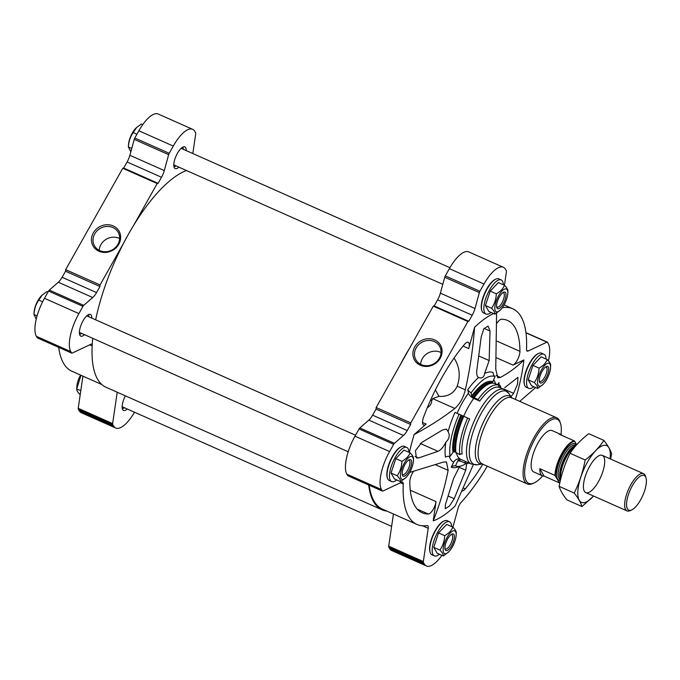 <?xml version="1.0" encoding="UTF-8"?>
<svg xmlns="http://www.w3.org/2000/svg" width="680" height="680" viewBox="0 0 680 680"><rect width="100%" height="100%" fill="white"/><g stroke="black" fill="none" stroke-linecap="round" stroke-linejoin="round"><path stroke-width="1.02" d="M82.926 376.133L78.217 408.306A2.261 0.816 113.9 0 0 78.293 409.216L79.101 410.626A31.11 11.254 113.9 0 0 81.311 412.734L115.728 428.017A31.11 11.254 113.9 0 0 134.512 412.216M58.692 347.352A117.997 42.67 113.9 0 0 71.876 371.229L101.77 384.498M192.822 153.535L195.721 133.739A2.261 0.816 113.9 0 0 195.644 132.829L194.837 131.418A31.11 11.254 113.9 0 0 192.627 129.31L158.21 114.028A31.11 11.254 113.9 0 0 138.873 130.79L134.793 138.023A2.261 0.816 113.9 0 0 134.24 139.366L129.871 155.278A11.313 4.088 113.9 0 1 127.092 161.984L123.675 168.062L122.782 168.266L65.645 269.662L65.543 271.226L62.118 277.296A11.313 4.088 113.9 0 1 58.327 282.251L49.317 290.079A2.261 0.816 113.9 0 0 48.552 291.074L44.48 298.308A31.11 11.254 113.9 0 0 36.363 336.311L37.17 337.714A2.261 0.816 113.9 0 0 37.332 337.866A2.261 0.816 113.9 0 0 37.553 337.883M125.383 395.853A11.883 4.292 113.9 0 0 123.531 410.44A11.883 4.292 113.9 0 0 127.219 408.977M91.826 318.121A11.883 4.292 113.9 0 0 91.273 315.214A11.883 4.292 113.9 0 0 90.431 314.406A11.883 4.292 113.9 0 0 81.685 323.527A11.883 4.292 113.9 0 0 80.792 336.124A11.883 4.292 113.9 0 0 84.481 334.671M186.218 150.603A11.883 4.292 113.9 0 0 185.666 147.696A11.883 4.292 113.9 0 0 184.824 146.888A11.883 4.292 113.9 0 0 176.077 156A11.883 4.292 113.9 0 0 175.185 168.597A11.883 4.292 113.9 0 0 178.874 167.144M386.911 511.105A118.787 42.959 -66.1 0 1 382.067 509.821L105.969 387.226A118.787 42.959 -66.1 0 1 92.242 344.462A118.787 42.959 -66.1 0 1 92.743 338.334M435.37 389.963L439.034 396.338C447.601 396.933 453.645 393.55 457.173 386.197C460.326 377.137 459.799 368.602 455.591 360.604L454.104 358.012M493.629 313.556A114.266 41.319 113.9 0 0 474.563 327.309C473.025 348.602 469.94 369.444 465.333 389.819C463.225 398.055 459.723 404.269 454.827 408.467C442.637 417.911 429.072 426.606 414.137 434.554A114.266 41.319 113.9 0 0 409.385 452.481M474.563 327.309L468.724 348.594A9.053 3.272 113.9 0 0 468.223 342.286A9.053 3.272 113.9 0 0 464.517 344.344A105.213 38.046 113.9 0 0 423.733 416.729A9.053 3.272 113.9 0 0 423.598 424.991A9.053 3.272 113.9 0 0 426.19 424.074L414.137 434.554M484.611 373.456L489.141 360.561L490.017 331.032L488.079 326.085L483.829 328.772L481.193 337.034L477.012 368.806C476.263 373.618 476.808 376.524 478.644 377.51C481.958 378.726 483.947 377.375 484.611 373.456A51.731 18.709 -66.1 0 1 493.085 372.546A5.652 5.27 113.4 0 0 495.04 376.601L492.745 381.786A1.131 1.054 113.4 0 0 492.83 382.899A2.261 2.108 113.4 0 0 493.017 383.137M478.575 377.476L478.644 377.51A51.731 18.709 -66.1 0 0 467.746 389.767A389.173 180.319 35.6 0 1 468.452 393.108A46.155 16.694 113.9 0 0 457.054 413.321A389.173 1.266 23.9 0 1 454.979 412.42A51.731 18.709 -66.1 0 0 448.12 431.69L446.454 429.072L442.569 429.938L421.821 442.408L415.438 450.627L416.389 457.912L418.498 457.963L437.996 451.325C440.895 449.998 443.521 446.956 445.867 442.212C449.361 438.744 450.109 435.242 448.12 431.69M393.431 514.004L388.722 546.176A2.261 0.816 113.9 0 0 388.798 547.086L389.606 548.496A31.11 11.254 113.9 0 0 391.816 550.604L426.428 565.972A31.11 11.254 113.9 0 0 441.898 555.356M504.433 285.251L506.421 271.694A2.261 0.816 113.9 0 0 506.345 270.784L505.537 269.374A31.11 11.254 113.9 0 0 503.327 267.265A31.11 11.254 113.9 0 0 483.99 284.027L479.91 291.261A2.261 0.816 113.9 0 0 479.358 292.604L474.988 308.516A11.313 4.088 113.9 0 1 472.209 315.223L468.784 321.3L467.899 321.504L410.762 422.9L410.652 424.464L407.235 430.534A11.313 4.088 113.9 0 1 403.444 435.489L368.841 420.121L359.822 427.958A2.261 0.816 113.9 0 0 359.065 428.944L354.986 436.177A31.11 11.254 113.9 0 0 346.868 474.181L347.675 475.583A2.261 0.816 113.9 0 0 347.837 475.737A2.261 0.816 113.9 0 0 348.058 475.754M368.841 420.121A11.313 4.088 113.9 0 0 372.623 415.166L376.048 409.096L376.15 407.532L399.78 365.602A118.787 42.959 -66.1 0 1 409.657 348.067L399.78 365.602M496.604 313.633L495.737 369.155L497.819 377.774L500.488 377.425C509.873 372.215 517.667 366.392 523.889 359.958L512.975 365.092A9.053 3.272 113.9 0 0 519.945 351.339A105.213 38.046 113.9 0 0 507.577 320.458A105.213 38.046 113.9 0 0 501.475 319.226A9.053 3.272 113.9 0 0 497.071 323.051M497.522 384.693A389.173 314.857 -8.3 0 0 498.865 382.594A51.731 18.709 -66.1 0 1 499.052 384.132M511.012 396.686L513.578 393.337L517.582 384.064L517.931 377.349L504.738 387.676M459.697 466.242L453.594 478.44L445.383 504.713L445.256 508.742L449.438 506.031L454.206 498.712L465.723 470.194L466.718 463.717M459.502 466.335A51.731 18.709 -66.1 0 1 451.223 467.151A5.652 5.27 113.4 0 1 455.532 465.877A48.816 17.654 113.9 0 0 457.121 466.335A48.816 17.654 113.9 0 0 466.352 463.352M449.216 456.28A46.155 16.694 113.9 0 0 453.696 462.162A389.173 362.839 113.4 0 1 451.223 467.151M454.979 412.42L459.085 414.23A48.816 17.654 -66.1 0 0 450.083 456.399A5.652 4.573 -8.3 0 0 445.442 457.104A51.731 18.709 -66.1 0 1 445.867 442.212M409.7 472.421L443.377 462.077L446.462 461.915L448.137 470.348C444.618 488.01 439.654 504.849 433.228 520.854A114.266 41.319 113.9 0 0 455.183 505.929L473.314 464.669M515.619 398.684A114.266 41.319 113.9 0 0 523.889 359.958M495.04 376.601A48.816 17.654 -66.1 0 0 471.129 392.853L471.614 396.151A1.131 0.527 35.6 0 0 472.183 396.933A2.261 1.045 35.6 0 0 473.169 397.536L478.133 399.44A1.7 0.79 35.6 0 0 479.723 401.064L473.731 398.403A5.652 2.618 35.6 0 1 468.452 393.108M450.083 456.399L453.008 452.31A1.131 0.918 -8.3 0 1 453.993 451.817A2.261 1.827 -8.3 0 1 455.115 452.03L459.841 454.665A1.7 1.377 -8.3 0 1 462.162 454.079A40.732 14.73 -66.1 0 1 469.676 418.905L457.054 413.321M453.696 462.162A5.652 5.27 113.4 0 1 460.666 459.315A40.732 14.73 113.9 0 0 460.717 459.331L466.71 461.992A1.7 1.581 113.4 0 0 464.576 462.901A42.423 15.342 113.9 0 0 469.149 463.08M403.444 435.489L394.425 443.317A2.261 0.816 113.9 0 0 393.669 444.312L389.598 451.546A31.11 11.254 113.9 0 0 381.48 489.549L382.287 490.952A2.261 0.816 113.9 0 0 382.449 491.104A2.261 0.816 113.9 0 0 382.806 491.079L401.684 482.188A5.652 2.049 113.9 0 1 402.585 482.103A5.652 2.049 113.9 0 1 403.24 484.041A117.997 42.67 113.9 0 0 416.993 524.467A117.997 42.67 113.9 0 0 427.125 525.572A5.652 2.049 113.9 0 1 427.609 525.623A5.652 2.049 113.9 0 1 428.204 528.292L423.334 561.544A2.261 0.816 113.9 0 0 423.411 562.453L424.218 563.865A31.11 11.254 113.9 0 0 426.428 565.972M452.914 527.178L458.201 507.9A5.652 2.049 113.9 0 1 460.998 502.554A117.997 42.67 113.9 0 0 487.305 466.191M519.75 401.37L535.662 387.549M548.412 360.876A31.11 11.254 113.9 0 0 548.275 343.689L547.468 342.286A2.261 0.816 113.9 0 0 547.307 342.133A2.261 0.816 113.9 0 0 546.95 342.159L528.071 351.05L526.626 350.412M502.35 307.666A5.652 2.049 113.9 0 0 502.622 307.666A117.997 42.67 113.9 0 1 512.762 308.771A117.997 42.67 113.9 0 1 526.515 349.197A5.652 2.049 113.9 0 0 527.17 351.135A5.652 2.049 113.9 0 0 528.071 351.05M503.327 267.265L468.724 251.898A31.11 11.254 113.9 0 0 449.378 268.659L445.298 275.893A2.261 0.816 113.9 0 0 444.745 277.236L440.377 293.156A11.313 4.088 113.9 0 1 437.597 299.854L434.18 305.932L433.287 306.136L409.657 348.067M468.784 321.3L434.18 305.932M467.899 321.504L433.287 306.136M414.74 346.919A14.96 13.481 150.1 0 1 440.037 344.454A14.96 13.481 150.1 0 1 427.686 366.367A14.96 13.481 150.1 0 1 414.74 346.919M410.762 422.9L376.15 407.532M410.652 424.464L376.048 409.096M369.197 485.223A117.997 42.67 113.9 0 0 382.381 509.099L416.993 524.467M546.091 359.074A18.666 6.749 113.9 0 0 545.233 355.504A18.666 6.749 113.9 0 0 543.915 354.238L541.501 353.166A18.666 6.749 113.9 0 0 538.517 353.438L537.897 353.736A18.105 6.545 113.9 0 0 527.459 367.361A18.105 6.545 113.9 0 0 524.356 384.234L524.552 384.888A18.666 6.749 113.9 0 0 526.354 387.286L528.76 388.356A18.666 6.749 113.9 0 0 533.808 386.733M451.698 526.601A18.666 6.749 113.9 0 0 450.84 523.022A18.666 6.749 113.9 0 0 449.514 521.755L447.108 520.693A18.666 6.749 113.9 0 0 444.125 520.965L443.496 521.254A18.105 6.545 113.9 0 0 433.067 534.88A18.105 6.545 113.9 0 0 429.955 551.752L430.159 552.415A18.666 6.749 113.9 0 0 431.953 554.812L434.367 555.883A18.666 6.749 113.9 0 0 439.416 554.251M408.952 452.285A18.666 6.749 113.9 0 0 408.102 448.715A18.666 6.749 113.9 0 0 406.776 447.448L404.37 446.377A18.666 6.749 113.9 0 0 401.378 446.649L400.758 446.947A18.105 6.545 113.9 0 0 390.328 460.564A18.105 6.545 113.9 0 0 387.217 477.445L387.413 478.1A18.666 6.749 113.9 0 0 389.215 480.496L391.629 481.567A18.666 6.749 113.9 0 0 396.678 479.935M503.353 284.767A18.666 6.749 113.9 0 0 502.494 281.188A18.666 6.749 113.9 0 0 501.168 279.922L498.763 278.851A18.666 6.749 113.9 0 0 495.771 279.131L495.15 279.421A18.105 6.545 113.9 0 0 484.721 293.046A18.105 6.545 113.9 0 0 481.61 309.918L481.814 310.582A18.666 6.749 113.9 0 0 483.608 312.978L486.021 314.05A18.666 6.749 113.9 0 0 491.07 312.418M462.46 491.002A9.053 3.272 113.9 0 0 465.239 488.894A105.213 38.046 113.9 0 0 482.834 464.202M413.423 471.537A9.053 3.272 113.9 0 0 409.81 481.899A105.213 38.046 113.9 0 0 422.178 512.779A105.213 38.046 113.9 0 0 428.281 514.012A9.053 3.272 113.9 0 0 436.041 501.627L433.228 520.854M561 434.554A35.071 12.682 113.9 0 0 560.575 423.742L560.175 422.425A36.202 13.09 113.9 0 0 559.258 420.231A36.202 13.09 113.9 0 0 556.69 417.775A36.202 13.09 113.9 0 0 530.034 445.553A36.202 13.09 113.9 0 0 527.306 483.947A36.202 13.09 113.9 0 0 533.094 483.421L534.336 482.834A35.071 12.682 113.9 0 0 542.64 475.898M560.575 423.742A35.071 12.682 113.9 0 0 559.683 421.617A35.071 12.682 113.9 0 0 530.4 448.4A35.071 12.682 113.9 0 0 534.336 482.834M559.878 482.596A22.304 8.066 -66.1 0 1 559.317 482.638L554.948 475.396L539.801 468.673A22.627 8.186 113.9 0 0 540.846 474.291A22.627 8.186 113.9 0 0 542.453 475.821L533.783 471.971A22.627 8.186 -66.1 0 1 532.177 470.433A22.627 8.186 -66.1 0 1 536.724 445.332A22.627 8.186 -66.1 0 1 552.143 430.61L560.821 434.46A22.627 8.186 113.9 0 0 559.215 434.205L574.37 440.938L576.742 444.703M439.034 396.338L432.667 398.625L431.655 400.86C431.681 403.503 430.219 405.807 427.269 407.779M500.71 387.966A48.816 17.654 113.9 0 0 500.497 386.087L499.528 387.438M498.865 382.594A5.652 4.573 -8.3 0 0 498.89 383.469A5.652 4.573 -8.3 0 0 500.497 386.087M459.085 414.23L467.662 418.022A42.423 15.342 -66.1 0 0 459.841 454.665M455.115 452.03A41.862 15.138 -66.1 0 1 462.842 415.871M455.991 452.956A42.423 15.342 -66.1 0 1 463.819 416.313M469.676 418.905L467.662 418.022M464.576 462.901L460.734 461.193L459.799 460.164A2.261 2.108 113.4 0 0 458.711 460.012A42.16 15.249 113.9 0 0 460.003 460.394M455.532 465.877L457.827 460.692A1.131 1.054 113.4 0 1 458.711 460.012M471.129 392.853A5.652 2.618 35.6 0 1 467.746 389.767M473.169 397.536A41.862 15.138 -66.1 0 1 491.274 383.137L492.635 383.129A42.423 15.342 -66.1 0 1 495.065 383.605L498.916 385.313A42.423 15.342 -66.1 0 0 478.133 399.44M474.283 397.732A42.423 15.342 -66.1 0 1 492.635 383.129M479.723 401.064A40.732 14.73 -66.1 0 1 499.673 387.506A1.7 1.581 113.4 0 1 498.916 385.313M382.067 509.821A118.787 42.959 -66.1 0 1 368.688 485.002M95.659 319.821A118.787 42.959 -66.1 0 1 123.692 243.006A118.787 42.959 -66.1 0 1 133.569 225.479A118.787 42.959 -66.1 0 1 186.473 170.519M495.771 279.131A18.666 6.749 113.9 0 0 485.019 293.173A18.666 6.749 113.9 0 0 481.814 310.582M501.168 279.922A18.666 6.749 113.9 0 0 487.424 294.245A18.666 6.749 113.9 0 0 486.021 314.05M504.5 285.277L498.372 282.557L490.212 291.1L485.427 305.532L488.818 311.414L494.938 314.135C495.167 312.774 494.037 310.811 491.555 308.252C494.496 304.053 496.094 299.243 496.332 293.82C500.404 291.584 503.123 288.736 504.5 285.277C506.983 287.835 508.113 289.799 507.883 291.159M401.378 446.649A18.666 6.749 113.9 0 0 390.626 460.7A18.666 6.749 113.9 0 0 387.413 478.1M406.776 447.448A18.666 6.749 113.9 0 0 393.031 461.771A18.666 6.749 113.9 0 0 391.629 481.567M410.108 452.795L403.979 450.075L395.82 458.626L391.034 473.05L394.417 478.941L400.546 481.652C400.775 480.292 399.644 478.337 397.162 475.771C400.103 471.58 401.701 466.769 401.94 461.346C406.011 459.102 408.731 456.254 410.108 452.795C412.59 455.362 413.721 457.325 413.491 458.677M444.125 520.965A18.666 6.749 113.9 0 0 433.364 535.007A18.666 6.749 113.9 0 0 430.159 552.415M449.514 521.755A18.666 6.749 113.9 0 0 435.769 536.078A18.666 6.749 113.9 0 0 434.367 555.883M452.846 527.111L446.726 524.39L438.558 532.933L433.78 547.366L437.163 553.248L443.284 555.968C443.513 554.608 442.383 552.644 439.9 550.086C442.85 545.887 444.44 541.076 444.677 535.653C448.749 533.417 451.469 530.57 452.846 527.111C455.328 529.669 456.458 531.633 456.229 532.992M538.517 353.438A18.666 6.749 113.9 0 0 527.756 367.489A18.666 6.749 113.9 0 0 524.552 384.888M543.915 354.238A18.666 6.749 113.9 0 0 530.162 368.56A18.666 6.749 113.9 0 0 528.76 388.356M547.238 359.584L541.119 356.873L532.95 365.415L528.173 379.839L531.556 385.73L537.676 388.45C537.906 387.09 536.775 385.126 534.293 382.559C537.242 378.369 538.832 373.558 539.07 368.135C543.141 365.891 545.87 363.043 547.238 359.584C549.721 362.151 550.851 364.115 550.621 365.475M485.427 305.532L491.555 308.252M490.212 291.1L496.332 293.82M500.327 310.063A12.444 4.497 113.9 0 0 507.815 293.216A12.444 4.497 113.9 0 0 507.238 289.884A12.444 4.497 113.9 0 0 497.173 298.622A12.444 4.497 113.9 0 0 497.513 311.865A12.444 4.497 113.9 0 0 500.327 310.063L494.938 314.135M496.604 306.68A7.829 2.83 113.9 0 0 497.088 307.096A7.829 2.83 113.9 0 0 502.418 302.005A7.829 2.83 113.9 0 0 503.999 293.326A7.829 2.83 113.9 0 0 503.438 292.791A7.829 2.83 113.9 0 0 502.8 292.714M505.623 292.749A9.053 3.272 113.9 0 0 503.531 292.273A9.053 3.272 113.9 0 0 498.312 299.081A9.053 3.272 113.9 0 0 496.765 307.522A9.053 3.272 113.9 0 0 502.954 304.334A9.053 3.272 113.9 0 0 505.623 292.749M528.173 379.839L534.293 382.559M532.95 365.415L539.07 368.135M543.073 384.378A12.444 4.497 113.9 0 0 550.553 367.523A12.444 4.497 113.9 0 0 549.984 364.191A12.444 4.497 113.9 0 0 539.92 372.938A12.444 4.497 113.9 0 0 540.251 386.18A12.444 4.497 113.9 0 0 543.073 384.378L537.676 388.45M433.78 547.366L439.9 550.086M438.558 532.933L444.677 535.653M448.673 551.896A12.444 4.497 113.9 0 0 456.161 535.049A12.444 4.497 113.9 0 0 455.591 531.717A12.444 4.497 113.9 0 0 445.527 540.456A12.444 4.497 113.9 0 0 445.859 553.698A12.444 4.497 113.9 0 0 448.673 551.896L443.284 555.968M391.034 473.05L397.162 475.771M395.82 458.626L401.94 461.346M405.934 477.581A12.444 4.497 113.9 0 0 413.414 460.734A12.444 4.497 113.9 0 0 412.845 457.402A12.444 4.497 113.9 0 0 402.781 466.148A12.444 4.497 113.9 0 0 403.121 479.383A12.444 4.497 113.9 0 0 405.934 477.581L400.546 481.652M539.342 380.995A7.829 2.83 113.9 0 0 539.827 381.412A7.829 2.83 113.9 0 0 545.156 376.32A7.829 2.83 113.9 0 0 546.737 367.633A7.829 2.83 113.9 0 0 546.176 367.106A7.829 2.83 113.9 0 0 545.547 367.03M548.361 367.064A9.053 3.272 113.9 0 0 546.269 366.579A9.053 3.272 113.9 0 0 541.059 373.397A9.053 3.272 113.9 0 0 539.504 381.828A9.053 3.272 113.9 0 0 545.692 378.649A9.053 3.272 113.9 0 0 548.361 367.064M444.95 548.513A7.829 2.83 113.9 0 0 445.434 548.93A7.829 2.83 113.9 0 0 450.763 543.838A7.829 2.83 113.9 0 0 452.344 535.16A7.829 2.83 113.9 0 0 451.784 534.625A7.829 2.83 113.9 0 0 451.154 534.548M453.968 534.59A9.053 3.272 113.9 0 0 451.877 534.106A9.053 3.272 113.9 0 0 446.666 540.914A9.053 3.272 113.9 0 0 445.111 549.355A9.053 3.272 113.9 0 0 451.299 546.167A9.053 3.272 113.9 0 0 453.968 534.59M402.212 474.206A7.829 2.83 113.9 0 0 402.696 474.623A7.829 2.83 113.9 0 0 408.025 469.531A7.829 2.83 113.9 0 0 409.598 460.844A7.829 2.83 113.9 0 0 409.046 460.317A7.829 2.83 113.9 0 0 408.408 460.241M411.23 460.275A9.053 3.272 113.9 0 0 409.139 459.79A9.053 3.272 113.9 0 0 403.92 466.608A9.053 3.272 113.9 0 0 402.365 475.039A9.053 3.272 113.9 0 0 408.561 471.861A9.053 3.272 113.9 0 0 411.23 460.275M416.143 347.913A13.643 12.3 150.1 0 1 427.983 340.467A13.643 12.3 150.1 0 1 439.594 346.273A13.643 12.3 150.1 0 1 433.899 363.732A13.643 12.3 150.1 0 1 415.947 359.873A13.643 12.3 150.1 0 1 416.143 347.913M420.639 364.319A13.643 12.3 150.1 0 1 422.322 358.649A13.643 12.3 150.1 0 1 441.073 352.563M192.627 129.31A31.11 11.254 113.9 0 0 173.29 146.064L169.209 153.306A2.261 0.816 113.9 0 0 168.657 154.641L164.288 170.561A11.313 4.088 113.9 0 1 161.508 177.268L158.091 183.337L157.199 183.541L133.569 225.479M123.692 243.006L100.062 284.945L99.951 286.51L96.534 292.578A11.313 4.088 113.9 0 1 92.743 297.525L83.725 305.363A2.261 0.816 113.9 0 0 82.968 306.357L78.897 313.591A31.11 11.254 113.9 0 0 70.779 351.594L71.587 352.997A2.261 0.816 113.9 0 0 71.748 353.149A2.261 0.816 113.9 0 0 72.105 353.115L90.984 344.233A5.652 2.049 113.9 0 1 91.885 344.148A5.652 2.049 113.9 0 1 92.242 344.462M117.223 392.224L112.633 423.589A2.261 0.816 113.9 0 0 112.71 424.499L113.518 425.901A31.11 11.254 113.9 0 0 115.728 428.017M123.675 168.062L158.091 183.337M122.782 168.266L157.199 183.541M93.313 232.925A14.96 13.481 150.1 0 1 118.609 230.452A14.96 13.481 150.1 0 1 106.258 252.374A14.96 13.481 150.1 0 1 93.313 232.925M65.645 269.662L100.062 284.945M65.543 271.226L99.951 286.51M174.012 166.991A11.313 4.088 113.9 0 0 174.624 166.761A11.313 4.088 113.9 0 0 175.975 165.861M183.319 149.311A11.313 4.088 113.9 0 0 183.081 147.704A11.313 4.088 113.9 0 0 182.844 147.101M79.62 334.509A11.313 4.088 113.9 0 0 80.223 334.288A11.313 4.088 113.9 0 0 81.575 333.378M88.927 316.837A11.313 4.088 113.9 0 0 88.689 315.223A11.313 4.088 113.9 0 0 88.451 314.627M122.357 408.825A11.313 4.088 113.9 0 0 122.969 408.595A11.313 4.088 113.9 0 0 124.321 407.694M131.742 148.487L128.409 147.007C128.639 141.61 130.237 136.799 133.195 132.575L136.62 127.466L141.355 124.032L142.74 124.644M130.823 151.827L128.409 147.007M136.927 134.24L133.195 132.575M136.62 127.466L135.966 128.103A12.444 4.497 113.9 0 0 128.477 144.951L128.393 147.194M80.206 394.749L80.138 394.723C77.656 392.164 76.525 390.201 76.755 388.841L80.971 375.267M80.809 390.635L76.738 389.053L76.832 386.784A12.444 4.497 113.9 0 1 80.554 375.079M37.077 315.885L34.017 314.525C34.246 309.128 35.845 304.317 38.794 300.101L42.228 294.984L46.962 291.55L48.017 292.026M36.227 319.124L34.017 314.525M42.627 301.801L38.794 300.101M42.228 294.984L41.565 295.622A12.444 4.497 113.9 0 0 34.085 312.477L34 314.721M94.716 233.911A13.643 12.3 150.1 0 1 106.556 226.465A13.643 12.3 150.1 0 1 118.167 232.279A13.643 12.3 150.1 0 1 112.472 249.738A13.643 12.3 150.1 0 1 94.52 245.879A13.643 12.3 150.1 0 1 94.716 233.911M99.212 250.316A13.643 12.3 150.1 0 1 100.895 244.647A13.643 12.3 150.1 0 1 119.646 238.57M555.39 475.804A22.304 8.066 -66.1 0 1 562.25 453.619A22.304 8.066 -66.1 0 1 574.804 441.346M559.861 482.706A22.627 8.186 -66.1 0 1 559.207 482.8L559.317 482.638M554.948 475.396A22.627 8.186 -66.1 0 1 561.901 453.373A22.627 8.186 -66.1 0 1 574.37 440.938M562.079 435.481A22.627 8.186 113.9 0 0 560.821 434.46M559.207 482.8L544.06 476.077A22.627 8.186 113.9 0 1 542.453 475.821M539.801 468.673L544.06 476.077M627.419 508.869A18.972 6.859 -66.1 0 1 633.012 484.585A18.972 6.859 -66.1 0 1 646 477.904A18.972 6.859 -66.1 0 1 642.744 495.592A18.972 6.859 -66.1 0 1 631.805 509.873A18.972 6.859 -66.1 0 1 627.419 508.869M631.805 509.873L630.284 510.595A20.366 7.361 -66.1 0 1 627.019 510.892A20.366 7.361 -66.1 0 1 625.575 509.515A20.366 7.361 -66.1 0 1 629.68 486.923A20.366 7.361 -66.1 0 1 643.552 473.671A20.366 7.361 -66.1 0 1 645.515 476.289L646 477.904M560.779 478.754A20.366 7.361 -66.1 0 1 564.74 460.377A20.366 7.361 -66.1 0 1 575.79 445.783M581.986 506.549L566.856 499.834C562.861 494.751 560.277 490.254 559.104 486.344C561.306 474.683 564.961 463.658 570.061 453.279C574.846 446.114 581.086 439.586 588.769 433.695L603.899 440.419C599.106 447.585 592.866 454.113 585.183 459.994C582.981 471.665 579.326 482.69 574.235 493.068C578.229 498.142 580.813 502.639 581.986 506.549L593.563 496.043M559.104 486.344L574.235 493.068M610.563 459.025L611.652 453.9C610.546 450.1 607.962 445.613 603.899 440.419M570.061 453.279L585.183 459.994M598.451 481.618A20.366 7.361 113.9 0 0 604.707 461.89A20.366 7.361 113.9 0 0 599.063 455.66A20.366 7.361 113.9 0 0 587.325 470.985A20.366 7.361 113.9 0 0 583.822 489.974A20.366 7.361 113.9 0 0 598.451 481.618M610.071 458.804A31.059 11.229 113.9 0 0 596.088 450.296A31.059 11.229 113.9 0 0 577.847 491.368A31.059 11.229 113.9 0 0 593.538 496.026M457.173 386.197L465.333 389.819M463.071 346.086L468.724 348.594M479.009 356.065L489.141 360.561M420.291 443.462L437.996 451.325M495.601 383.843A46.155 16.694 113.9 0 0 493.637 379.78M504.279 389.555A40.732 14.73 113.9 0 0 474.291 420.801A40.732 14.73 113.9 0 0 471.223 463.998L477.317 464.763A39.967 14.45 113.9 0 1 476.952 421.982A39.967 14.45 113.9 0 1 508.929 393.558L504.279 389.555L499.647 387.498M473.731 398.403A40.732 14.73 113.9 0 0 463.675 416.245M456.501 453.177A40.732 14.73 113.9 0 0 460.666 459.315L471.223 463.998M424.218 563.865L389.606 548.496M423.411 562.453L388.798 547.086M546.95 342.159L525.98 332.851M483.99 284.027L449.378 268.659M479.91 291.261L445.298 275.893M479.358 292.604L444.745 277.236M474.988 308.516L440.377 293.156M472.209 315.223L437.597 299.854M407.235 430.534L372.623 415.166M394.425 443.317L359.822 427.958M393.669 444.312L359.065 428.944M389.598 451.546L354.986 436.177M381.48 489.549L346.868 474.181M382.287 490.952L347.675 475.583M403.24 484.041L400.409 482.783M428.204 528.292L422.611 525.81M423.334 561.544L388.722 546.176M511.76 397.825A36.958 13.362 113.9 0 0 482.392 424.397A36.958 13.362 113.9 0 0 482.375 463.998L477.317 464.763M511.963 398.115L511.692 397.791A36.202 13.09 113.9 0 0 485.052 425.578A36.202 13.09 113.9 0 0 482.324 463.981L482.723 463.956M496.111 375.488L500.488 377.425M496.613 357.833L512.975 365.092M432.667 398.625L454.827 408.467M422.535 422.45L426.19 424.074M435.837 464.89L448.137 470.348M410.261 490.178L436.041 501.627M453.008 452.31A43.146 15.598 -66.1 0 1 460.972 415.046M453.993 451.817A42.16 15.249 -66.1 0 1 461.771 415.403M457.827 460.692A43.146 15.598 113.9 0 0 460.7 461.167M471.614 396.151A43.146 15.598 -66.1 0 1 492.745 381.786M472.183 396.933A42.16 15.249 -66.1 0 1 492.83 382.899M417.171 509.082L428.281 514.012M497.258 341.267L519.945 351.339M463.726 488.223L465.239 488.894M484.075 328.398L490.017 331.032M503.455 388.841L513.578 393.337M415.055 456.433L418.498 457.963M448.383 496.128L454.206 498.712M458.983 467.202L465.723 470.194M430.865 399.475L431.655 400.86M78.293 409.216L112.71 424.499M79.101 410.626L113.518 425.901M138.873 130.79L173.29 146.064M134.793 138.023L169.209 153.306M134.24 139.366L168.657 154.641M129.871 155.278L164.288 170.561M127.092 161.984L161.508 177.268M62.118 277.296L96.534 292.578M58.327 282.251L92.743 297.525M49.317 290.079L83.725 305.363M48.552 291.074L82.968 306.357M44.48 298.308L78.897 313.591M36.363 336.311L70.779 351.594M37.17 337.714L71.587 352.997M89.709 344.828L92.157 345.916M78.217 408.306L112.633 423.589M560.362 480.462A19.966 7.225 -66.1 0 1 557.54 478.89A19.966 7.225 -66.1 0 1 562.666 454.648A19.966 7.225 -66.1 0 1 576.504 444.966M560.745 478.898L560.609 478.456A19.168 6.928 -66.1 0 1 563.899 460.589A19.168 6.928 -66.1 0 1 574.948 446.165L575.824 445.748M560.668 479.196A18.836 6.808 -66.1 0 1 560.575 479.035A18.836 6.808 -66.1 0 1 563.592 459.739A18.836 6.808 -66.1 0 1 575.892 445.672M560.541 479.706L560.38 479.638A18.836 6.808 -66.1 0 1 559.045 478.354A18.836 6.808 -66.1 0 1 562.836 457.462A18.836 6.808 -66.1 0 1 575.671 445.204L576.121 445.4M547.307 342.133L525.954 332.648M512.762 308.771L504.084 304.921M382.449 491.104L347.837 475.737M511.776 397.834L508.929 393.558M482.324 463.981L527.306 483.947M511.708 397.8L556.69 417.775M507.815 293.216L507.9 290.947M550.553 367.523L550.638 365.253M456.161 535.049L456.246 532.78M413.414 460.734L413.508 458.464M37.332 337.866L71.748 353.149M183.081 147.704L182.894 147.076M174.624 166.761L174.029 167.042M88.689 315.223L88.502 314.602M80.223 334.288L79.636 334.569M122.969 408.595L122.374 408.875M173.791 164.892L442.799 284.333M181.135 148.342L449.93 267.699M79.398 332.409L348.194 451.758M86.742 315.868L355.529 435.217M122.136 406.725L391.62 526.38M643.552 473.671L602.318 455.362M627.019 510.892L585.786 492.592"/></g></svg>
